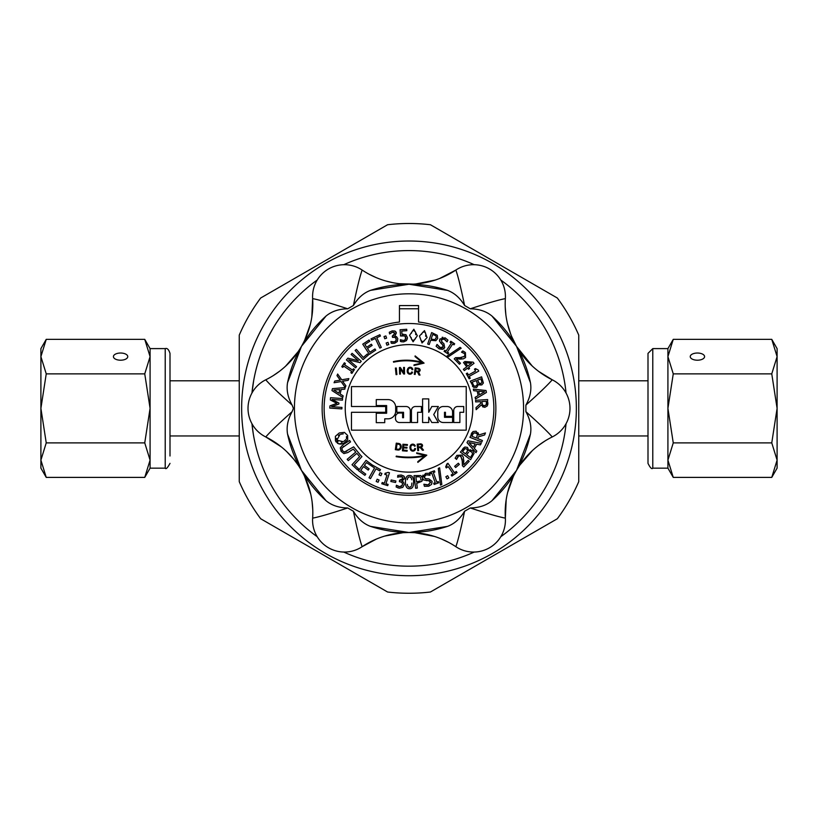 <?xml version="1.0" encoding="UTF-8"?>
<svg xmlns="http://www.w3.org/2000/svg" width="818" height="818" viewBox="0 0 818 818"><rect width="100%" height="100%" fill="white"/><g stroke="black" fill="none" stroke-linecap="round" stroke-linejoin="round"><path stroke-width="1.23" d="M252.292 389.9L253.273 382.906M399.44 308.764L418.56 308.764M418.56 305.574L418.56 322.036A86.861 86.861 0 0 1 482.579 454.542A86.861 86.861 0 0 1 335.421 454.542A86.861 86.861 0 0 1 399.44 322.036L399.44 305.574L418.56 305.574M477.313 434.757L476.383 438.09L471.935 436.301L473.325 433.376M476.045 433.121L473.714 433.019L475.186 432.773M481.771 442.078L469.941 437.333L472.998 431.515L476.127 431.219L478.612 435.064L485.452 432.926L484.634 434.971L478.418 436.812L477.692 438.622L482.405 440.513L481.771 442.078M475.595 432.906L476.945 433.877M478.029 432.753L478.54 434.082M471.168 434.276L471.955 432.62M473.254 447.262L469.011 442.589L475.207 443.837L473.254 447.262M481.24 443.346L480.36 444.9L476.689 444.154L474.287 448.387L476.812 451.147L475.964 452.64L467.006 442.61L468.029 440.79L481.24 443.346M456.536 459.225L455.125 458.244L456.853 455.37L462.017 455.084L463.387 457.344L463.786 464.808L468.152 460.319L469.205 461.342L463.724 466.986L462.426 465.718L462.374 461.372L460.871 456.393L459.287 455.728L457.835 456.495L456.495 459.45L458.786 455.841M461.393 457.017L459.287 455.728L457.835 456.495L459.287 455.728L460.565 456.127M460.871 456.393L459.287 455.728L460.871 456.393M459.808 455.769L459.287 455.728M462.426 465.718L462.119 458.98M463.765 460.084L463.816 461.577M463.806 463.438L463.786 464.808M446.342 467.947L445.677 466.976L446.853 464.021L447.937 463.274L454.43 472.753L456.301 471.475L457.037 472.548L451.904 476.066L451.168 474.992L453.08 473.683L448.254 466.638L446.342 467.947M445.677 466.976L446.894 465.871M447.129 464.706L446.853 464.021M441.832 484.491L440.513 485.094L438.284 468.407L439.614 467.784L441.832 484.491M417.323 488.06L415.646 488.274L414.031 475.626L420.616 475.585L422.303 477.518L425.657 473.387L429.532 473.264L430.033 475.227L426.127 474.788L424.061 477.375L426.168 478.888L428.867 478.898L432.108 481.393L431.648 484.297L428.714 486.24L424.409 486.311L423.888 484.246L428.233 484.849L430.462 482.088L428.458 480.575L423.765 480.013L422.497 478.336L421.761 481.362L416.72 483.346L417.323 488.06M422.415 480.013L421.843 481.26M429.082 480.657L426.086 480.585M430.524 482.804L429.777 480.964M427.18 484.992L429.123 484.542M424.01 484.215L426.147 484.931M419.931 481.025L416.536 481.904L415.892 476.863L419.235 476.73M420.207 477.334L420.667 478.213M425.248 478.745L428.867 478.898M424.072 476.434L424.276 477.937M428.162 474.696L425.309 475.084M429.91 475.258L428.888 474.859M422.303 477.518L422.937 475.146M420.616 475.585L421.751 476.505M421.771 476.526L422.119 477.058M417.691 481.761L418.438 481.638M420.8 479.174L420.728 479.757M408.386 477.18L407.62 478.233L408.98 476.935M410.033 476.925L411.382 478.182L410.779 477.293M411.577 478.755L411.761 479.798M411.873 483.049L411.628 485.401M409.593 488.735C406.822 488.786 405.452 486.577 405.462 482.129C405.401 477.62 406.74 475.391 409.491 475.462C412.252 475.432 413.622 477.63 413.611 482.058C413.673 486.567 412.333 488.786 409.593 488.735M406.209 486.598L405.994 486.035M407.292 479.696L407.456 478.755M407.466 485.371L407.292 484.358M409.031 487.262L407.671 485.974M411.219 486.444L409.583 487.324L410.738 486.976M390.84 481.485L391.168 479.961L395.892 480.984L395.564 482.497L390.84 481.485M379.031 474.91L380.002 472.671L381.883 473.489L380.912 475.718L379.031 474.91M360.728 455.421L361.965 456.587L354.276 464.788L358.427 468.683L357.394 469.777L352.006 464.736L359.613 456.618L356.873 453.356L348.274 460.595L347.18 459.307L355.779 452.068L353.284 449.092L347.844 452.538L343.908 453.591L341.096 451.342L340.278 447.845L342.906 444.747L349.634 440.483L350.533 441.924L341.934 448.008L342.313 450.575L344.47 452.017L353.652 446.853L360.728 455.421M343.979 451.955L344.981 451.986M346.341 451.454L346.893 451.127M342.067 450.145L342.456 450.779M341.985 447.896L341.781 448.479M343.816 446.178L343.263 446.546M346.464 436.495L346.474 438.55M345.932 439.593L343.969 441.229M335.462 440.79L335.39 436.321L339.276 432.957L344.388 432.374L347.63 435.432L347.701 439.89L343.826 443.274L338.713 443.847L335.462 440.79L336.249 442.119M338.713 443.847L337.343 443.182M341.679 443.949L341.096 444.041M340.871 444.062L339.613 444.041M346.249 441.761L345.707 442.201M340.901 434.215L343.263 433.867M336.495 438.366L336.811 440.207L339.981 434.573L338.386 435.462M341.372 442.231L343.11 441.648L336.811 440.207L337.957 441.679M482.497 404.92L481.822 401.546L486.373 401.27L486.321 404.511M485.964 405.104L484.614 405.677L486.178 404.808L486.465 402.865L486.465 403.765M484.133 405.677L485.094 405.595M475.575 400.319L487.661 399.573L487.405 405.81L484.849 407.344L481.148 405.053L476.148 409.675L476.025 407.589L480.595 403.468L480.483 401.628L475.667 401.924L475.575 400.319M481.914 402.957L482.109 404.204M484.614 405.677L482.671 405.104M484.849 407.344L482.589 406.802M487.855 402.691L487.845 404.44M478.642 391.188L484.614 391.791L479.44 394.838L478.642 391.188M475.473 399.02L475.115 397.364L478.182 395.564L477.201 391.045L473.663 390.697L473.315 389.102L486.015 390.513L486.444 392.456L475.473 399.02M474.491 369.143L475.462 368.611L478.152 369.981L478.755 371.086L469.205 376.362L470.238 378.243L469.154 378.836L466.301 373.662L467.385 373.069L468.448 374.992L475.555 371.075L474.491 369.143M475.462 368.611L475.943 369.368M465.33 362.783L471.557 363.233L467.763 366.055L465.33 362.783M463.52 362.538L464.89 361.525L473.131 362.139L474.021 363.335L468.694 367.302L469.552 368.468L468.509 369.245L467.651 368.09L464.307 370.574L463.377 369.317L466.72 366.832L463.52 362.538M447.886 357.108L446.812 356.249L460.094 347.333L461.178 348.212L447.886 357.108M439.879 339.03L445.084 337.793L447.937 340.124L447.057 341.842L444.542 339.081L441.454 339.644L442.006 342.047L443.929 343.734L444.685 347.548L442.538 349.347L439.225 348.887L436.106 346.249L437.027 344.45L439.757 347.599L443.08 347.016L442.589 344.685L439.583 341.341L439.879 339.03M442.109 337.333L442.794 337.241M439.583 341.341L439.501 340.196M442.978 345.135L440.882 343.202M442.671 347.568L443.244 345.636M437.129 344.501L440.616 347.947M441.26 348.059L441.832 348.008M444.685 347.548L444.113 348.366M443.571 348.846L442.538 349.347M441.669 341.689L443.929 343.734M442.088 338.949L441.25 340.176M446.955 341.791L443.765 338.785M434.43 339.644L431.137 338.969L432.722 334.409L435.503 335.605M434.511 335.043L433.98 334.838M436.086 336.341L436.168 337.773M429.215 344.542L427.691 344.01L431.648 332.568L437.282 335.308L437.691 338.519L435.82 340.707L430.687 340.268L429.215 344.542M434.859 339.49L436.096 338.018L435.196 339.286M422.538 332.415L424.235 331.924L423.08 332.026M424.716 332.077L425.605 333.038M425.8 334.674L425.616 336.29M422.037 342.977L419.46 336.045L424.501 330.605L427.068 337.548L422.037 342.977M421.587 334.286L421.945 333.325M421.802 341.505L420.769 340.022L422.303 341.658L423.448 341.566M423.99 341.167L422.303 341.658M412.415 330.983L413.264 330.584M413.765 330.564L415.462 331.934L414.266 330.646M415.687 333.079L415.718 334.705M415.391 338.12L415.217 338.795M413.08 341.812L409.593 335.288L413.847 329.225L417.323 335.748L413.08 341.812M411.464 333.192L411.679 332.272M411.301 338.55L411.188 337.517M411.955 339.981L413.162 340.472L411.618 339.531M413.162 340.472L415.023 339.306L413.407 340.482M394.644 343.253L391.26 343.212L390.902 341.535L394.256 341.904L395.912 340.85L396.178 338.877L395.094 337.302L392.548 337.405L392.272 336.096L394.777 333.478L393.887 332.323L392.364 332.272L389.624 333.938L389.266 332.261L392.2 330.871L394.838 331.004L396.362 332.967L394.757 336.198L396.515 336.627L397.814 338.642L397.333 341.535L394.644 343.253M393.151 343.417L391.515 343.274M394.757 336.198L396.515 336.627L394.757 336.198M394.838 331.004L395.718 331.638M396.035 332.077L396.362 332.967M394.828 334.204L393.887 332.323L392.364 332.272L389.716 333.918M394.685 333.141L392.691 332.21M394.777 333.478L393.887 332.323M392.793 335.983L393.693 335.666M392.466 341.914L394.256 341.904L395.912 340.85L396.178 338.877L394.849 337.221M395.391 337.476L393.642 337.19M396.249 339.347L395.871 338.028M395.217 341.535L396.178 340.237M391.014 341.505L391.536 341.699M386.904 345.186L386.168 342.987L388.008 342.374L388.744 344.562L386.904 345.186M366.699 347.261L371.352 344.204L372.139 345.411L367.486 348.458L369.951 352.221L374.941 348.949L375.728 350.145L369.388 354.306L362.742 344.173L369.082 340.012L369.869 341.218L364.879 344.49L366.699 347.261M355.564 367.824L346.413 359.889L347.906 358.161L358.356 360.758L351.106 354.47L352.088 353.335L361.239 361.27L360.063 362.64L348.652 359.848L356.546 366.689L355.564 367.824M341.086 381.566L334.071 382.732L334.777 381.024L340.257 380.155L336.985 375.636L337.64 374.02L341.73 379.787L348.846 378.611L348.151 380.319L342.568 381.219L345.902 385.82L345.237 387.435L341.086 381.566M338.887 393.213L333.795 390.043L339.787 389.583L338.887 393.213M345.176 387.568L344.777 389.215L341.218 389.48L340.124 393.969L343.151 395.84L342.762 397.425L331.965 390.575L332.445 388.642L345.176 387.568M341.965 407.415L341.863 408.918L329.777 408.07L329.93 405.881L336.863 403.335L330.339 399.951L330.492 397.712L342.578 398.55L342.466 400.155L332.057 399.44L338.918 403.08L338.846 404.061L331.556 406.689L341.965 407.415M342.803 367.394L341.781 366.709L344.368 362.793L345.401 363.478L344.552 364.767L352.589 370.084L353.437 368.795L354.47 369.48L351.883 373.397L350.85 372.711L351.699 371.423L343.662 366.106L342.803 367.394M355.124 350.441L356.351 349.398L363.325 357.476L367.425 353.938L368.356 355.032L363.049 359.613L355.124 350.441M371.024 338.877L379.838 334.736L380.442 336.034L376.771 337.762L381.3 347.435L379.838 348.11L375.309 338.447L371.628 340.165L371.024 338.877M384.757 338.754L384.02 336.556L385.871 335.942L386.597 338.141L384.757 338.754M400.626 339.838L403.591 340.503L405.288 339.634L405.748 337.619L404.941 335.932L400.554 335.993L400.084 329.766L406.71 329.276L406.822 330.697L401.75 331.075L401.986 334.296L405.933 334.685L407.395 337.507L406.546 340.503L403.673 341.904L400.462 341.454L400.329 339.746L403.591 340.503L405.288 339.634L405.575 336.75M405.728 338.55L404.91 335.912M405.196 336.157L402.384 335.574M404.736 340.145L405.483 339.317M400.452 339.736L401.802 340.278M402.17 341.873L400.708 341.546M407.395 337.507L407.241 339.143M401.986 334.296L403.08 334.143L401.986 334.296M401.597 335.728L400.554 335.993M450.084 342.251L450.769 341.218L454.685 343.816L454 344.848L452.712 343.989L447.385 352.026L448.663 352.875L447.978 353.908L444.072 351.311L444.757 350.278L446.035 351.137L451.372 343.1L450.084 342.251M463.97 356.771L465.033 354.951L464.338 353.54L461.505 352.149L462.743 350.942L465.432 352.65L465.575 357.558L463.407 358.805L456.311 359.01L460.473 363.253L459.471 364.245L454.246 358.908L455.473 357.701L459.604 357.752L464.358 356.444L465.033 354.951L464.338 353.54L461.567 352.21L462.63 352.486M464.624 356.147L464.992 354.695M464.972 355.462L464.358 356.444L465.033 354.951L464.358 356.444L465.033 354.951L464.573 353.805M455.473 357.701L461.608 357.599M461.556 359.071L459.501 359.112M457.671 359.061L456.311 359.01M463.407 358.805L462.528 358.979M462.743 350.942L463.52 351.29M464.358 351.781L465.432 352.65M478.213 381.812L479.246 383.397L477.569 380.104L480.872 378.846L481.935 382.19M478.888 383.08L480.943 383.478L481.914 382.446L480.943 383.478L481.914 382.446L481.424 380.288M480.493 383.622L481.25 383.335M479.542 383.57L480.943 383.478L481.914 382.446M473.694 385.482L472.119 382.17L476.311 380.575L477.426 384.031M477.303 384.859L477.252 383.121M477.415 384.378L476.004 385.963L476.986 385.38M481.587 376.853L483.397 382.998L481.751 384.971L478.673 384.317L476.659 387.507L473.653 387.313L470.268 381.157L481.587 376.853M473.653 387.313L472.426 386.208M472.589 383.386L473.274 384.92M475.544 386.106L474.471 386.004M480.166 385.094L479.266 384.716M363.519 466.597L360.707 470.401L365.758 474.133L364.859 475.35L358.448 470.606L366.035 460.35L372.343 465.023L380.482 469.593L379.746 470.912L376.014 468.816L370.503 478.622L369.03 477.784L374.532 467.988L366.495 462.579L364.419 465.381L369.123 468.867L368.233 470.084L363.519 466.597M376.198 481.454L377.17 479.215L379.041 480.023L378.069 482.262L376.198 481.454M384.797 474.379L385.155 473.274L388.213 472.385L389.47 472.794L385.953 483.724L388.11 484.42L387.712 485.657L381.791 483.755L382.19 482.518L384.388 483.223L387.006 475.094L384.797 474.379M385.155 473.274L386.065 473.499M399.542 488.182L396.168 487.007L396.372 485.217L399.603 486.7L401.597 486.209L402.517 484.317L401.965 482.395L399.389 481.649L399.552 480.238L402.926 478.469L402.415 477.017L400.922 476.454L397.62 477.201L397.824 475.401L401.219 475.002L403.806 476.015L404.675 478.489L402.006 481.178L403.611 482.191L404.235 484.634L402.793 487.364L399.542 488.182M399.286 488.152L397.671 487.732M402.006 481.178L403.611 482.191M403.806 476.015L404.573 477.191M402.231 479.829L402.926 478.469L402.415 477.017L398.826 476.72M399.061 476.649L397.722 477.211M402.947 478.101L401.986 476.73M402.466 477.058L401.27 476.505M400.114 480.299L402.037 479.961M401.965 482.395L400.554 481.792M402.517 484.379L402.507 483.418M397.64 486.025L399.603 486.7L402.262 485.33M430.217 473.704L429.767 472.487L434.409 470.79L434.859 472.006L433.336 472.569L436.812 482.099L438.336 481.546L438.785 482.763L434.143 484.46L433.704 483.233L435.227 482.681L431.74 473.152L430.217 473.704M447.037 478.867L445.851 476.741L447.64 475.739L448.826 477.876L447.037 478.867M455.657 467.518L454.655 466.332L458.346 463.223L459.348 464.409L455.657 467.518M467.446 450.984L465.524 453.857L462.548 451.608L464.859 448.847M464.082 449.603L463.53 450.309M466.986 449.235L467.528 450.503L466.649 448.949L465.186 448.663L466.352 448.765M472.528 454.082L470.411 457.548L466.659 454.706L468.581 452.231M468.366 452.477L467.814 453.172M469.869 451.434L471.178 451.669M460.381 452.088L464.849 447.027L467.518 447.395L468.673 450.503L472.64 450.514L474.143 453.305L470.544 459.777L460.381 452.088M466.689 452.323L467.201 451.577M471.24 456.454L472.221 454.992M472.559 453.826L471.628 451.965L472.538 453.376M469.43 450.043L470.636 449.777M462.415 449.389L463.714 447.814M493.868 408.376A84.867 84.867 0 0 0 366.566 334.879A84.867 84.867 0 0 0 366.566 481.884A84.867 84.867 0 0 0 493.868 408.376M472.753 408.376A63.753 63.753 0 0 1 377.118 463.591A63.753 63.753 0 0 1 377.118 353.161A63.753 63.753 0 0 1 472.753 408.376M395.677 411.147L395.677 407.262A7.669 7.669 0 0 0 388.008 399.593L376.27 399.593L376.27 405.564L386.638 405.564L386.638 413.233L376.27 413.233L376.27 422.661L384.726 422.661L384.726 418.816L388.008 418.816A7.669 7.669 0 0 0 395.677 411.147M428.744 398.898L422.589 398.898L422.589 422.517L428.744 422.517L428.744 417.129L431.812 422.517L438.356 422.517L433.734 414.542L438.356 406.505L431.812 406.505L428.744 412.292L428.744 398.898M396.832 412.292L403.54 412.292L403.54 417.712L402.599 417.712L402.599 413.008L399.46 413.008A3.988 3.988 0 0 0 395.483 416.996L395.483 418.53A3.988 3.988 0 0 0 399.46 422.517L410.288 422.517L410.288 410.728A4.233 4.233 0 0 0 406.055 406.505L396.832 406.505L396.832 412.292M444.501 417.323L444.501 412.292L445.442 412.292L445.442 416.382L452.579 416.382L452.579 412.027A5.522 5.522 0 0 0 447.057 406.505L443.295 406.505A5.522 5.522 0 0 0 437.773 412.027L437.773 416.996A5.522 5.522 0 0 0 443.295 422.517L452.579 422.517L452.579 417.323L444.501 417.323M453.724 422.517L459.88 422.517L459.88 412.292L463.724 412.292L463.724 406.505L457.712 406.505A3.988 3.988 0 0 0 453.724 410.493L453.724 422.517M411.444 422.517L417.589 422.517L417.589 412.292L421.434 412.292L421.434 406.505L415.432 406.505A3.988 3.988 0 0 0 411.444 410.493L411.444 422.517M351.474 430.156L351.474 412.292L385.697 412.292L385.697 406.505L351.474 406.505L351.474 386.597L466.219 386.597L466.219 430.156L351.474 430.156M418.11 368.99L415.943 368.683L415.646 370.84L417.814 371.137A1.084 1.084 0 0 0 419.041 370.206A1.084 1.084 0 0 0 418.11 368.99M419.041 373.028L420.002 375.104L418.939 374.961L417.804 372.589A1.544 1.544 0 0 0 416.74 371.74L415.544 371.576L415.145 374.439L414.307 374.327L415.207 367.855L418.213 368.264A2.188 1.779 -172.2 0 1 417.978 371.812A2.505 2.505 0 0 1 419.041 373.028M404.409 367.415L404.562 374L403.714 374.02L400.299 368.918L400.421 374.092L399.624 374.112L399.47 367.517L400.329 367.497L403.734 372.589L403.611 367.425L404.409 367.415M420.268 444.593L418.08 444.798L418.284 446.955L420.462 446.761A1.299 1.084 174.7 0 0 420.268 444.593M418.346 447.702L418.611 450.575L417.773 450.657L417.18 444.154L420.196 443.867A2.188 1.779 174.7 0 1 420.779 447.374A2.505 2.505 0 0 1 422.088 448.325L423.499 450.125L422.425 450.227L420.779 448.182A1.544 1.544 0 0 0 419.562 447.599L418.346 447.702M406.945 448.111L403.478 447.855L403.315 450.094L407.159 450.381L407.098 451.158L402.436 450.81L402.916 444.235L407.436 444.573L407.374 445.35L403.683 445.074L403.54 447.088L406.996 447.344L406.945 448.111M417.763 461.689L424.716 456.076A78.201 78.201 0 0 1 396.127 456.689L396.301 456.107A77.598 77.598 0 0 0 425.053 455.391L416.761 453.458L416.679 452.814L426.791 455.176L417.855 462.395L417.763 461.689M414.47 446.229A1.83 1.83 0 0 0 410.994 446.26A3.896 3.896 0 0 0 411.219 449.235A1.83 1.83 0 0 0 414.706 448.469L415.544 448.612A2.669 2.669 0 0 1 410.472 449.614A4.724 4.724 0 0 1 410.196 446.004A2.669 2.669 0 0 1 415.268 445.953L414.47 446.229M422.098 362.302L415.043 356.607L415.135 355.902L424.082 363.12L413.969 365.482L414.041 364.838L422.16 362.947A59.1 59.1 0 0 0 393.581 362.19L393.417 361.607A59.704 59.704 0 0 1 422.098 362.302M408.172 371.945A1.83 1.83 0 0 0 411.751 371.945L412.528 372.262A2.669 2.669 0 0 1 407.364 372.159A4.724 4.724 0 0 1 407.865 368.57A2.669 2.669 0 0 1 412.824 369.603L411.996 369.695A1.83 1.83 0 0 0 408.581 369A3.896 3.896 0 0 0 408.172 371.945M396.311 449.021L398.008 449.266A2.515 1.994 98.3 0 0 400.35 447.057A2.515 1.994 98.3 0 0 398.724 444.276L397.016 444.041L396.311 449.021M398.898 443.509A3.303 2.791 98.2 0 1 401.198 447.18A3.303 2.791 98.2 0 1 397.957 450.043L395.329 449.665L396.27 443.141L398.898 443.509M395.401 368.09L396.26 368.008L396.904 374.562L396.076 374.634L395.401 368.09M506.189 499.686L505.36 518.131A84.479 84.479 0 0 1 516.506 470.442L491.966 500.708A124.132 124.132 0 0 0 530.453 434.061L516.506 470.442A84.479 84.479 0 0 1 552.232 436.955A31.882 31.882 0 0 0 552.232 379.797C548.224 384.532 539.451 392.967 525.892 405.094L525.892 411.669C530.176 419.378 531.69 426.843 530.453 434.061M491.966 316.045L516.506 346.311L530.453 382.691A124.132 124.132 0 0 0 491.966 316.045C486.301 311.351 479.082 308.928 470.299 308.795C487.569 303.11 499.256 299.725 505.36 298.631A31.882 31.882 0 0 0 455.861 270.052C457.968 275.891 460.882 287.701 464.593 305.503L470.299 308.795M370.523 290.359L409 284.245L447.477 290.359A124.132 124.132 0 0 0 370.523 290.359C363.621 292.916 357.916 297.967 353.407 305.503C357.118 287.701 360.032 275.881 362.139 270.052A31.882 31.882 0 0 0 312.64 298.631C318.734 299.725 330.431 303.11 347.701 308.795L353.407 305.503M287.547 382.691L301.494 346.311L326.034 316.045A124.132 124.132 0 0 0 287.547 382.691C286.31 389.91 287.824 397.374 292.108 405.094C278.549 392.967 269.776 384.532 265.768 379.797A31.882 31.882 0 0 0 265.768 436.955C269.776 432.221 278.549 423.785 292.108 411.669L293.386 408.376L292.108 405.094M281.341 446.904L265.768 436.955A84.479 84.479 0 0 1 301.494 470.442L287.547 434.061A124.132 124.132 0 0 0 326.034 500.708L301.494 470.442A84.479 84.479 0 0 1 312.64 518.131A31.882 31.882 0 0 0 362.139 546.7C360.032 540.872 357.118 529.062 353.407 511.25L347.701 507.968C338.918 507.825 331.699 505.401 326.034 500.708M376.341 539.082L362.139 546.7A84.479 84.479 0 0 1 409 532.508L370.523 526.393A124.132 124.132 0 0 0 447.477 526.393L409 532.508A84.479 84.479 0 0 1 455.861 546.7A31.882 31.882 0 0 0 505.36 518.131C499.266 517.027 487.569 513.643 470.299 507.968L464.593 511.25C460.084 518.796 454.379 523.837 447.477 526.393M287.547 434.061C286.32 426.812 287.834 419.348 292.108 411.669M370.523 526.393C363.621 523.837 357.916 518.796 353.407 511.25M491.966 500.708C486.301 505.412 479.072 507.825 470.299 507.968M530.453 382.691C531.68 389.941 530.166 397.405 525.892 405.094M447.477 290.359C454.379 292.916 460.084 297.967 464.593 305.503M326.034 316.045C331.699 311.351 338.928 308.928 347.701 308.795M347.701 507.968C330.431 513.643 318.734 517.027 312.64 518.131M311.811 317.077L312.64 298.631A84.479 84.479 0 0 1 265.768 379.797M464.593 511.25C460.882 529.062 457.968 540.872 455.861 546.7M439.511 278.539L455.861 270.052A84.479 84.479 0 0 1 362.139 270.052M525.892 411.669C539.451 423.785 548.224 432.221 552.232 436.955M538.479 371.28L552.232 379.797A84.479 84.479 0 0 1 505.36 298.631M368.938 274.142L375.83 277.455M385.697 280.963L392.517 282.619M399.532 283.713L413.427 284.132M415.728 283.979L435.309 280.042M273.202 375.656L279.582 371.229M285.564 366.219L298.1 351.72M299.255 349.981L300.871 347.374M301.975 345.472L303.57 342.486M304.695 340.206L310.339 324.357M312.762 509.87L312.128 501.935M310.758 494.154L304.46 476.066M303.57 474.266L302.108 471.526M301.034 469.655L299.194 466.679M297.772 464.573L294.091 459.644M293.846 459.348L286.658 451.567M448.561 542.354L441.475 539.001M434.338 536.404L414.971 532.722M413.775 532.651L409.859 532.518M408.397 532.518L403.969 532.661M402.845 532.733L384.705 536.087M544.798 441.106L538.418 445.524M532.436 450.544L519.9 465.033M518.745 466.771L517.129 469.379M516.025 471.28L514.43 474.266M513.305 476.546L507.661 492.395M505.238 307.077L505.851 314.654M507.405 323.304L510.565 333.744M511.639 336.464L516.465 346.249M516.567 346.423L532.15 365.943M319.818 552.896L328.376 557.835M498.121 263.825L489.563 258.887M409 241.024A167.353 167.353 0 0 0 241.647 408.376A167.353 167.353 0 0 0 409 575.729A167.353 167.353 0 0 0 576.353 408.376A167.353 167.353 0 0 0 409 241.024M557.334 298.018L430.411 224.735A184.888 184.888 0 0 0 387.589 224.735L260.666 298.018A184.888 184.888 0 0 0 239.255 335.104L239.255 481.659A184.888 184.888 0 0 0 260.666 518.745L387.589 592.017A184.888 184.888 0 0 0 430.411 592.017L557.334 518.745A184.888 184.888 0 0 0 578.745 481.659L578.745 335.104A184.888 184.888 0 0 0 557.334 298.018M120.594 360.206A7.168 3.589 180 0 1 113.416 356.617A7.168 3.589 180 0 1 120.594 353.028A7.168 3.589 180 0 1 127.761 356.617A7.168 3.589 180 0 1 120.594 360.206M46.237 339.358L40.9 356.617L40.9 348.611L46.237 339.358L144.745 339.358L150.083 356.617L150.083 408.376L144.745 373.867L150.083 356.617L150.083 348.611L144.745 339.358M46.237 373.867L40.9 408.376L40.9 356.617L46.237 373.867L144.745 373.867M46.237 477.395L40.9 468.152L40.9 460.135L46.237 477.395L144.745 477.395L150.083 460.135L144.745 442.886L150.083 408.376L150.083 468.152L144.745 477.395M46.237 442.886L40.9 460.135L40.9 408.376L46.237 442.886L144.745 442.886M170.001 455.994L170.001 353.386C168.753 349.47 167.158 347.875 165.216 348.611L165.216 468.152C165.911 469.532 167.506 467.937 170.001 463.366M697.406 353.028A7.168 3.589 180 0 1 704.584 356.617A7.168 3.589 180 0 1 697.406 360.206A7.168 3.589 180 0 1 690.239 356.617A7.168 3.589 180 0 1 697.406 353.028M771.763 373.867L777.1 356.617L777.1 408.376L771.763 373.867L673.255 373.867L667.917 408.376L667.917 356.617L673.255 373.867M777.1 460.135L771.763 442.886L777.1 408.376L777.1 468.152L771.763 477.395L777.1 460.135M771.763 339.358L777.1 348.611L777.1 356.617L771.763 339.358L673.255 339.358L667.917 356.617L667.917 348.611L673.255 339.358M673.255 442.886L667.917 460.135L667.917 408.376L673.255 442.886L771.763 442.886M652.784 468.152C651.854 469.481 650.259 467.886 647.999 463.366L647.999 353.386L652.784 348.611L652.784 468.152L667.917 468.152L667.917 460.135L673.255 477.395L771.763 477.395M647.999 463.366L647.999 455.994M564.359 435.953L564.727 433.847M564.359 380.799L564.727 382.906M253.641 380.799L251.954 393.029A157.792 157.792 0 0 1 317.19 280.042M251.954 423.724L253.273 433.847L251.954 423.724A157.792 157.792 0 0 0 317.19 536.71M268.488 336.587L273.089 328.212M546.782 331.474L547.876 333.468M409 293.805A114.571 114.571 0 0 0 294.429 408.376A114.571 114.571 0 0 0 409 522.947A114.571 114.571 0 0 0 523.571 408.376A114.571 114.571 0 0 0 409 293.805M343.764 264.705A157.792 157.792 0 0 1 474.236 264.705M500.81 280.042A157.792 157.792 0 0 1 566.046 393.039M566.046 423.724A157.792 157.792 0 0 1 500.81 536.71M474.236 552.058A157.792 157.792 0 0 1 343.764 552.058M165.216 348.611L150.083 348.611M165.216 468.152L150.083 468.152M667.917 468.152L673.255 477.395M652.784 348.611L667.917 348.611M239.255 380.799L170.001 380.799M239.255 435.953L170.001 435.953M578.745 435.953L647.999 435.953M578.745 380.799L647.999 380.799"/></g></svg>
